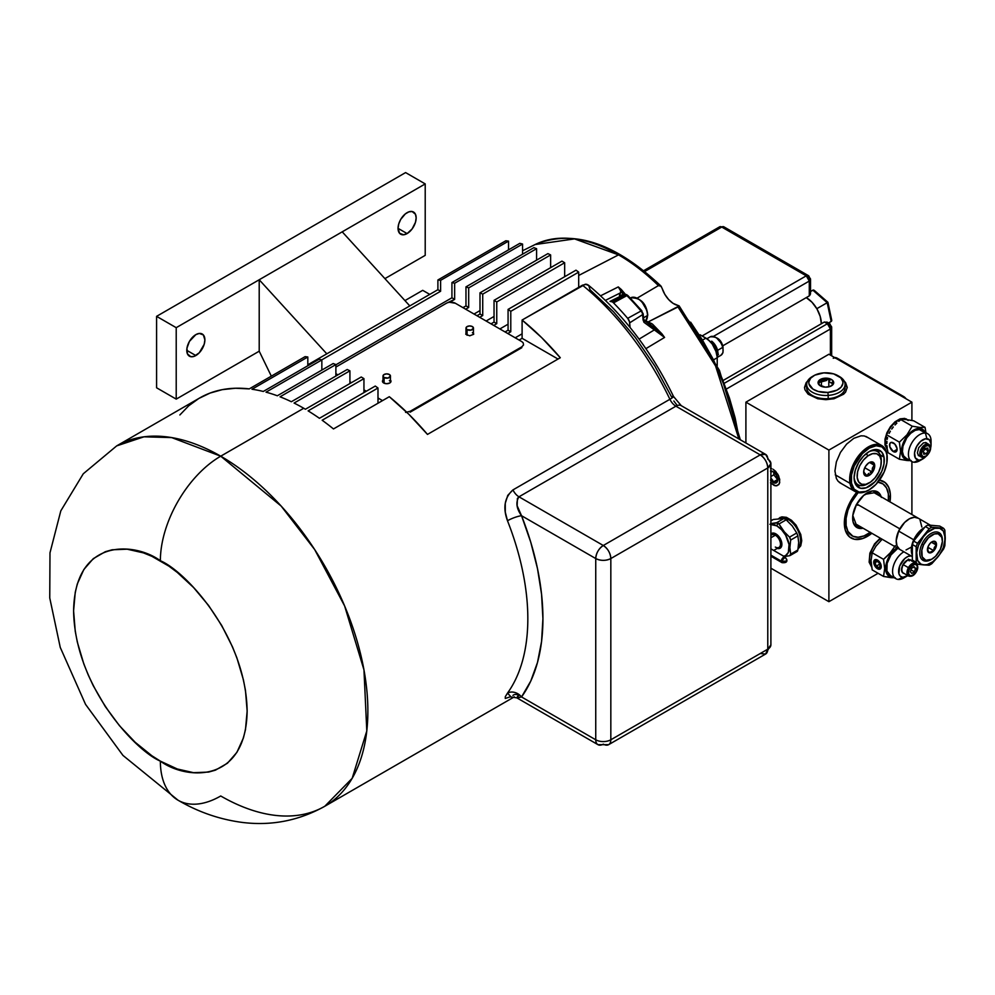 <?xml version="1.0" encoding="UTF-8"?>
<svg xmlns="http://www.w3.org/2000/svg" width="995" height="995" viewBox="0 0 995 995"><rect width="100%" height="100%" fill="white"/><g stroke="black" fill="none" stroke-linecap="round" stroke-linejoin="round"><path stroke-width="1.49" d="M517.027 697.93L521.542 696.948A10.671 8.433 -144.2 0 0 507.487 693.129A208.079 120.134 -120 0 0 507.487 520.746C502.724 507.761 504.54 497.475 512.96 489.901L669.896 399.281A10.671 6.157 -120 0 0 675.904 406.196L760.23 454.877C764.819 458.036 767.332 462.401 767.779 467.948L767.779 649.175L765.565 654.063A10.671 6.157 -120 0 0 767.779 649.175L610.83 739.782L610.83 558.556L767.779 467.948L767.779 649.175L610.83 739.782A10.671 6.157 180 0 1 595.744 739.782A10.671 6.157 0 0 0 610.83 739.782L610.83 558.556A10.671 6.157 180 0 1 595.744 558.556C600.769 560.944 605.806 560.944 610.83 558.556C610.383 553.009 607.87 548.655 603.293 545.496A10.671 6.157 60 0 1 610.83 558.556L767.779 467.948A10.671 6.157 -120 0 0 760.23 454.877L603.293 545.496C598.704 548.655 596.192 553.009 595.744 558.556L595.744 739.782L521.542 696.948A10.671 8.433 35.8 0 0 507.487 693.129L510.808 696.624L505.273 698.465L505.286 696.736L507.487 693.129A208.079 120.134 -120 0 0 507.487 520.746L505.286 512.164L505.261 503.333L507.761 495.386L512.96 489.901L669.896 399.281A208.079 120.134 -120 0 0 582.473 285.179L522.101 320.029A208.079 120.134 60 0 1 560.284 357.74L427.477 434.417A208.079 120.134 -120 0 0 389.306 396.706L333.474 428.944A208.079 120.134 -120 0 0 322.156 420.238L377.988 388A208.079 120.134 -120 0 0 375.277 386.06L319.432 418.298A208.079 120.134 -120 0 0 308.114 410.873L363.946 378.635A208.079 120.134 -120 0 0 361.235 377.005L305.403 409.243A208.079 120.134 -120 0 0 303.736 408.261L220.728 456.183A208.079 120.134 60 0 1 356.67 639.549A208.079 120.134 60 0 1 324.768 806.286A208.079 120.134 60 0 1 220.728 795.988A85.371 49.29 -60 0 1 178.043 800.216A85.371 49.29 -60 0 1 160.369 761.138A85.371 49.29 120 0 0 178.043 800.216C198.229 812.032 219.621 819.432 242.22 822.417C271.411 826.049 298.923 820.676 324.768 806.286L352.168 778.339L366.794 730.952L363.959 669.846L344.618 605.955L314.681 549.576L281.137 506.045L220.728 456.183A85.371 49.29 120 0 0 160.369 560.732C185.754 571.366 245.952 636.191 247.146 711.039C245.952 784.508 185.754 779.819 160.369 761.138L151.862 755.74L135.183 742.282L119.462 725.691L105.321 706.612L93.294 685.779L88.219 674.946L83.841 663.988L77.324 642.086L75.259 631.352L73.593 610.843L75.259 592.249L77.324 583.903L83.841 569.526L93.294 558.643L105.321 551.703L112.161 549.787L127.161 549.19L143.442 552.884L151.862 556.304L168.876 566.13L177.297 572.436L193.577 587.535L208.577 605.457L221.723 625.507L232.519 646.924L236.897 657.882L243.402 679.796L245.479 690.53L247.146 711.039L245.479 729.621L243.402 737.967L236.897 752.357L227.445 763.227L215.417 770.167L208.577 772.083L193.577 772.68L177.297 768.986L160.369 761.138C134.984 750.504 74.774 685.679 73.593 610.843C74.774 537.362 134.984 542.051 160.369 560.732A85.371 49.29 -60 0 1 220.728 456.183L171.687 437.589L143.976 436.817L116.689 445.884A208.079 120.134 60 0 1 220.728 456.183L303.736 408.261A208.079 120.134 60 0 1 305.403 409.243L361.235 377.005A208.079 120.134 -120 0 1 363.946 378.635L363.946 392.602L363.946 378.635L308.114 410.873A208.079 120.134 60 0 1 319.432 418.298L375.277 386.06A208.079 120.134 -120 0 1 377.988 388L377.988 403.236L377.988 388L322.156 420.238A208.079 120.134 60 0 1 333.474 428.944L389.306 396.706L408.858 414.306L427.477 434.417L560.284 357.74L541.666 337.628L522.101 320.029L522.101 338.312L519.091 340.054L522.101 338.312L558.021 359.046L522.101 338.312L522.101 320.029L585.383 284.184L588.766 285.54L590.01 289.732L613.517 311.783L635.357 337.516L654.872 366.123L671.438 396.731A10.671 1.182 154.5 0 1 673.528 396.495A10.671 1.182 154.5 0 1 669.896 399.281A10.671 6.157 -120 0 0 675.904 406.196L760.23 454.877L603.293 545.496L518.967 496.803L517.4 498.458L517.139 505.721L521.542 515.721L595.744 558.556L595.744 739.782L521.542 696.948L530.77 681.065L537.487 662.496L541.554 641.576L542.922 618.679L541.554 594.202L537.487 568.58L530.77 542.263L521.542 515.721L595.744 558.556A10.671 6.157 -60 0 1 603.293 545.496L518.967 496.803L675.904 406.196L518.967 496.803C515.572 502.288 516.43 508.582 521.542 515.721A218.751 126.303 60 0 1 521.542 696.948L516.716 697.719M522.101 333.822L515.199 337.803L522.101 333.822M508.072 324.196L499.851 328.947L508.072 324.196M379.12 398.647L377.988 399.293L379.12 398.647M467.09 329.631L467.09 335.278L467.09 329.631L471.157 330.104L473.471 328.114A3.731 2.152 180 0 1 471.157 330.104A3.731 2.152 180 0 1 467.09 329.631A3.731 2.152 180 0 1 465.996 328.114L467.09 329.631M472.376 326.584A3.731 2.152 180 0 1 473.471 328.114L472.376 326.584L469.727 325.95L467.09 326.584L465.996 328.114A3.731 2.152 180 0 1 468.309 326.111A3.731 2.152 180 0 1 472.376 326.584M384.095 377.553L384.095 383.187L384.095 377.553L388.162 378.025L390.463 376.023A3.731 2.152 180 0 1 388.162 378.025A3.731 2.152 180 0 1 384.095 377.553A3.731 2.152 180 0 1 383 376.023L384.095 377.553M389.368 374.506A3.731 2.152 180 0 1 390.463 376.023L389.368 374.506L386.732 373.871L384.095 374.506L383 376.023A3.731 2.152 180 0 1 385.301 374.033A3.731 2.152 180 0 1 389.368 374.506M610.83 739.782A10.671 6.157 60 0 1 608.629 744.67A10.671 6.157 60 0 1 603.293 744.148A10.671 6.157 -60 0 1 597.958 744.67A10.671 6.157 -60 0 1 595.744 739.782A10.671 6.157 120 0 0 597.958 744.67L608.629 744.67A10.671 6.157 -120 0 0 610.83 739.782M517.4 696.512L518.967 695.455A10.671 6.157 60 0 0 513.631 694.933A10.671 6.157 60 0 0 512.96 695.43M507.487 520.746A10.671 2.189 158.5 0 1 521.542 515.721A10.671 2.189 -21.5 0 0 507.487 520.746M512.96 489.901A10.671 6.157 -120 0 0 518.967 496.803A10.671 6.157 60 0 1 512.96 489.901M578.692 287.356L578.692 272.12A208.079 120.134 -120 0 0 575.981 270.18L508.072 309.395A208.079 120.134 60 0 1 510.783 311.323L578.692 272.12A208.079 120.134 -120 0 0 575.981 270.18L508.072 309.395L508.072 330.203L510.783 331.77L510.783 311.323A208.079 120.134 -120 0 0 508.072 309.395L508.072 330.203L505.05 331.944L508.072 330.203L510.783 331.77L510.783 311.323L578.692 272.12L578.692 287.356M507.773 333.512L510.783 331.77L507.773 333.512M491.02 323.848L494.042 322.106L494.042 300.328L561.951 261.125L494.042 300.328A208.079 120.134 60 0 1 496.754 301.958L564.662 262.755A208.079 120.134 -120 0 0 561.951 261.125A208.079 120.134 -120 0 1 564.662 262.755L564.662 276.722L564.662 262.755L496.754 301.958A208.079 120.134 -120 0 0 494.042 300.328L494.042 322.106L496.754 323.673L496.754 301.958L496.754 323.673L494.042 322.106L491.02 323.848M493.731 325.415L496.754 323.673L493.731 325.415M465.996 328.114L465.996 334.208L466.63 333.014M472.376 332.678L473.185 333.387M473.396 333.785L473.471 328.114M383 376.023L383 382.13L383.622 380.923M389.368 380.6L390.177 381.296M390.401 381.707L390.463 376.023M178.043 800.216L122.957 755.416L85.545 704.373L60.247 647.384L49.75 597.945L49.986 552.834L60.807 510.858L83.281 473.769L116.689 445.884L199.696 397.963A208.079 120.134 -120 0 1 249.26 388.883L305.092 356.645A208.079 120.134 -120 0 1 307.816 357.006L251.971 389.244A208.079 120.134 60 0 1 263.289 391.458A208.079 120.134 -120 0 0 251.971 389.244L307.816 357.006L307.816 365.762L307.816 357.006A208.079 120.134 -120 0 0 305.092 356.645L249.26 388.883L235.417 388.249L222.308 389.642L210.069 393.062L198.838 398.46L188.727 405.786L179.859 414.965M429.753 294.396L422.713 290.341L404.953 300.589L422.713 290.341L429.753 294.396M508.52 249.882L508.52 241.126A208.079 120.134 -120 0 0 505.808 240.778L437.899 279.981A208.079 120.134 60 0 1 440.611 280.329L508.52 241.126A208.079 120.134 -120 0 0 505.808 240.778L437.899 279.981L437.899 289.694L440.611 291.261L440.611 280.329A208.079 120.134 -120 0 0 437.899 279.981L437.899 289.694L307.816 364.792L437.899 289.694L440.611 291.261L440.611 280.329L508.52 241.126L508.52 249.882M321.733 359.892L440.611 291.261L321.733 359.892M522.562 254.198L522.562 244.049A208.079 120.134 -120 0 0 519.838 243.34L451.929 282.555A208.079 120.134 60 0 1 454.653 283.252L522.562 244.049A208.079 120.134 -120 0 0 519.838 243.34L451.929 282.555L451.929 297.791L454.653 299.358L454.653 283.252A208.079 120.134 -120 0 0 451.929 282.555L451.929 297.791L335.887 364.792L451.929 297.791L454.653 299.358L454.653 283.252L522.562 244.049L522.562 254.198M263.289 391.458L319.134 359.22L263.289 391.458M321.845 370.078L321.845 359.929A208.079 120.134 -120 0 0 319.134 359.22A208.079 120.134 -120 0 1 321.845 359.929L321.845 370.078M449.616 302.269L454.653 299.358L446.345 303.276A6.405 3.694 180 0 1 455.399 303.276L449.616 302.269M266.013 392.167L321.845 359.929L266.013 392.167A208.079 120.134 60 0 1 277.331 395.774L333.163 363.548L277.331 395.774A208.079 120.134 -120 0 0 266.013 392.167M536.591 260.143L536.591 248.688A208.079 120.134 -120 0 0 533.88 247.668L465.971 286.871A208.079 120.134 60 0 1 468.682 287.903L536.591 248.688A208.079 120.134 -120 0 0 533.88 247.668L465.971 286.871L465.971 305.9L468.682 307.467L468.682 287.903A208.079 120.134 -120 0 0 465.971 286.871L465.971 305.9L462.949 307.642L465.971 305.9L468.682 307.467L468.682 287.903L536.591 248.688L536.591 260.143M335.887 376.023L335.887 364.568A208.079 120.134 -120 0 0 333.163 363.548A208.079 120.134 -120 0 1 335.887 364.568L335.887 376.023M465.66 309.209L468.682 307.467L465.66 309.209M480 310.577L474.018 314.034L480 310.577M280.043 396.806L335.887 364.568L280.043 396.806A208.079 120.134 60 0 1 291.361 401.731L347.205 369.493L291.361 401.731A208.079 120.134 -120 0 0 280.043 396.806M550.633 267.655L550.633 254.944A208.079 120.134 -120 0 0 547.909 253.613L480 292.816A208.079 120.134 60 0 1 482.724 294.147L550.633 254.944A208.079 120.134 -120 0 0 547.909 253.613L480 292.816L480 313.997L482.724 315.564L482.724 294.147A208.079 120.134 -120 0 0 480 292.816L480 313.997L476.978 315.738L480 313.997L482.724 315.564L482.724 294.147L550.633 254.944L550.633 267.655M349.917 383.535L349.917 370.824A208.079 120.134 -120 0 0 347.205 369.493A208.079 120.134 -120 0 1 349.917 370.824L349.917 383.535M479.702 317.305L482.724 315.564L479.702 317.305M494.042 316.447L486.12 321.012L494.042 316.447M365.389 390.712L363.946 391.545L365.389 390.712M294.085 403.062L349.917 370.824L294.085 403.062A208.079 120.134 60 0 1 303.736 408.261A208.079 120.134 -120 0 0 294.085 403.062M588.766 285.54L586.689 284.259L582.473 285.179A208.079 120.134 60 0 1 669.896 399.281A10.671 1.182 -25.5 0 0 673.528 396.495C651.675 351.372 623.256 314.221 588.232 285.005M675.904 406.196A10.671 6.157 -60 0 1 681.239 405.661A10.671 6.157 120 0 0 675.904 406.196M760.23 454.877A10.671 6.157 -60 0 1 765.565 454.354A10.671 6.157 -60 0 1 767.779 459.23A10.671 6.157 180 0 1 770.901 463.595A10.671 6.157 180 0 1 767.779 467.948L770.901 463.595L765.565 454.354L760.23 454.877M767.779 649.175A10.671 6.157 0 0 0 770.901 644.822L767.779 649.175M608.629 744.67L765.565 654.063L760.23 653.528M676.749 404.865L673.839 400.997M407.104 212.669A12.811 7.388 -60 0 1 413.51 212.034A12.811 7.388 -60 0 1 415.475 222.295A12.811 7.388 -60 0 1 407.104 233.576L398.05 228.352L399.58 233.278L403.634 234.783L407.104 233.576L412.141 228.912L415.475 222.295L416.159 217.893L415.475 214.286L412.141 211.525L408.87 211.848L405.338 213.888L400.699 219.422L398.734 223.95L398.05 228.352L407.104 233.576A12.811 7.388 -60 0 1 400.699 234.211A12.811 7.388 -60 0 1 398.734 223.95A12.811 7.388 -60 0 1 407.104 212.669M195.828 334.643A12.811 7.388 -60 0 1 202.234 334.009A12.811 7.388 -60 0 1 204.199 344.27A12.811 7.388 -60 0 1 195.828 355.551L186.774 350.327L195.828 355.551A12.811 7.388 -60 0 1 189.423 356.185A12.811 7.388 -60 0 1 187.47 345.924A12.811 7.388 -60 0 1 195.828 334.643L189.423 341.397L186.948 348.188L187.47 353.934L190.804 356.695L194.062 356.372L199.298 352.752L204.199 344.27L204.883 339.867L203.366 334.942L199.298 333.437L195.828 334.643M405.599 172.583L425.213 183.913L425.213 255.354L384.916 278.625L425.213 255.354L425.213 183.913L176.214 327.678L156.588 316.348L405.599 172.583L425.213 183.913L176.214 327.678L176.214 399.119L176.214 327.678L156.588 316.348L405.599 172.583M156.588 387.789L156.588 316.348L156.588 387.789L176.214 399.119L156.588 387.789M259.21 351.198L176.214 399.119L259.21 351.198L271.324 376.147L259.21 351.198L259.21 279.757L342.218 231.835L409.803 305.913L342.218 231.835M326.808 353.834L259.21 279.757L326.808 353.834M907.776 420.188L906.184 418.87M889.99 501.915L890.326 493.918L888.672 487.289L885.202 482.6L879.493 480.137A32.599 18.818 -60 0 1 890.438 496.468L888.572 496.468L890.438 496.468A32.599 18.818 -60 0 1 889.99 501.878M871.856 533.295A32.599 18.818 -60 0 1 844.332 523.084A32.599 18.818 -60 0 1 856.745 492.289L849.556 503.171L846.086 511.878L844.332 523.084L845.327 530.236L849.556 536.939L854.568 539.302L862.889 538.469L871.881 533.283M828.897 450.088L911.905 402.167L911.905 420.425L911.905 402.167L828.897 450.088L745.902 402.167L828.897 354.245L911.905 402.167L828.897 354.245L745.902 402.167L745.902 442.999L745.902 402.167L828.897 450.088L828.897 601.689L878.087 573.294L828.897 601.689L828.897 450.088M911.905 461.593L911.905 514.527L911.905 461.593M868.274 437.788L864.282 435.947L861.023 435.822L853.797 438.322L846.583 444.156L840.464 452.402L836.372 461.829L834.929 470.996L836.372 478.508L838.113 481.269L841.708 483.806M880.264 538.158L874.593 543.83L869.866 553.208L869.132 562.187L871.632 567.001M908.224 420.45L904.691 418.41L900.065 418.87L895.065 421.756L890.438 426.644L886.893 432.775L884.978 439.218L884.978 444.989L887.478 449.815M808.139 380.513L806.161 382.64L804.532 387.353L804.943 389.766L808.139 394.207L817.716 398.746L825.875 399.679L834.046 398.746L843.623 394.207L845.601 392.067L847.218 387.353L845.601 382.64L843.623 380.513M770.901 568.207L828.897 601.689L770.901 568.207M773.065 469.254L777.866 474.329L779.719 479.416L779.334 483.719L776.834 485.796L774.384 485.56L770.466 482.849L775.665 485.846L778.712 484.714L779.719 482.476L778.712 476.008L775.665 471.356L773.065 469.254M770.466 468.359L771.734 468.645L770.466 468.359M778.239 518.905L781.784 516.865L786.411 517.325L791.411 520.211L796.037 525.099L800.764 534.464L801.734 540.708L800.764 545.807L797.978 549.004M778.699 518.644L780.291 517.325M804.532 387.876L807.132 381.993M844.631 381.993L847.218 387.876M789.545 537.126L790.677 540.049L789.881 547.548L790.677 554.128L789.881 547.548L790.677 540.049L797.878 535.882L796.746 532.972L789.545 537.126L796.746 532.972L792.231 525.92L786.174 519.825L778.973 523.992L783.488 531.044L789.545 537.126L784.868 532.661L778.973 523.992L786.174 519.825L783.911 518.519L776.709 522.686L770.652 523.606L777.99 522.897L776.834 525.895A17.611 10.161 60 0 1 788.761 543.009A17.611 10.161 60 0 1 783.712 556.217L785.64 555.508L788.338 552.412L789.047 544.514L785.64 535.186L781.597 529.738L776.834 525.895L777.99 522.897L778.973 523.992L776.709 522.686L783.911 518.519L773.351 519.465L770.901 520.882L772.369 520.037M797.418 551.193L797.878 549.974L790.677 554.128L797.878 549.974L798.674 542.474L797.878 535.882L790.677 540.049L789.843 537.412M790.677 554.128L789.545 555.745L783.451 556.678L789.545 555.745L790.714 554.414M769.919 524.315L776.834 525.895A17.611 10.161 60 0 0 770.901 524.203M790.515 555.173L789.545 555.745M788.301 519.527L786.834 520.385L788.301 519.527A17.288 9.975 60 0 1 800.527 540.708A17.288 9.975 60 0 1 798.276 547.561A17.288 9.975 -120 0 0 799.159 533.432A17.288 9.975 -120 0 0 788.301 519.527L788.911 519.875L788.301 519.527A17.288 9.975 -120 0 0 780.005 518.494A17.288 9.975 60 0 1 788.301 519.527L788.911 519.875A16.43 9.49 -120 0 1 800.527 539.999A16.43 9.49 -120 0 1 800.527 540.347M773.712 550.446L778.961 547.424A7.251 4.191 -120 0 0 780.068 541.603A7.251 4.191 -120 0 0 775.329 535.21L775.851 533.867A8.532 4.925 -120 0 0 770.901 533.979A8.532 4.925 60 0 1 771.585 533.444A8.532 4.925 60 0 1 775.851 533.867A8.532 4.925 60 0 1 781.436 541.379A8.532 4.925 60 0 1 780.117 548.22A8.532 4.925 60 0 1 777.232 548.419A8.532 4.925 -120 0 0 781.846 543.494A8.532 4.925 -120 0 0 775.851 533.867L775.329 535.21A7.251 4.191 60 0 1 780.466 544.091A7.251 4.191 60 0 1 775.329 547.063M770.901 535.584A7.251 4.191 60 0 1 775.329 535.21L770.901 537.76L775.329 535.21A7.251 4.191 -120 0 0 771.71 534.85L770.901 535.31M770.901 555.135L781.361 561.18A3.196 1.853 -60 0 1 782.754 557.959A3.196 1.853 -60 0 1 785.229 557.101L781.361 561.18L785.888 561.18L786.821 559.874A3.196 1.853 180 0 1 785.888 561.18A3.196 1.853 180 0 1 781.361 561.18A3.196 1.853 120 0 0 782.02 562.648A3.196 1.853 -60 0 1 781.361 561.18L770.901 555.135M785.888 558.568A3.196 1.853 180 0 1 786.821 559.874L785.229 557.101L770.901 548.83M770.951 471.891L772.083 471.717L770.951 471.891M770.901 471.058A6.617 3.818 60 0 1 773.065 471.692L770.466 471.108M770.466 480.087L773.065 482.5L777.157 481.605L773.389 481.941L770.901 478.11L772.879 480.548L773.065 482.5A6.617 3.818 60 0 1 770.901 480.647M773.811 474.826L773.811 472.202L773.811 474.826L770.901 476.505L773.811 474.826L777.592 479.515L773.811 474.826M773.389 481.941L777.592 479.515L773.389 481.941M773.065 482.5L776.374 482.824L777.742 479.801L776.374 475.187L773.065 471.692A6.617 3.818 60 0 1 777.742 479.801A6.617 3.818 60 0 1 773.065 482.5M777.157 481.605L777.742 478.757M904.579 419.455L906.134 419.554L904.579 419.455M901.967 419.517L903.186 419.442L901.967 419.517M898.808 421.333L900.873 419.641L898.808 421.333M895.015 424.989L896.856 423.111L895.015 424.989M891.744 429.044L893.299 426.979L891.744 429.044M889.144 433.372L890.376 431.183L889.144 433.372M887.565 437.439L887.204 439.355L887.565 437.439M886.968 441.37L886.893 443.509L886.968 441.37M886.98 445.723L887.204 447.999L886.98 445.723M887.565 450.325L888.037 452.713L887.565 450.325M906.942 460.498L907.602 459.914A17.288 9.975 -60 0 1 903.124 443.223A17.288 9.975 -60 0 1 919.828 428.41L919.778 427.427L912.216 426.196L906.955 434.827L899.393 442.153L900.537 451.357L899.393 459.255L906.942 460.498L899.393 459.255L888.037 452.713L899.393 459.255L900.537 451.357L899.393 442.153L888.037 435.599L899.393 442.153L906.955 434.827L912.216 426.196L900.873 419.641L912.216 426.196L919.778 427.427L925.039 427.34L913.696 420.798L906.134 419.554L913.696 420.798L925.039 427.34L925.959 432.763L925.039 427.34L919.778 427.427L919.828 428.41L923.41 429.977L924.977 432.191A17.288 9.975 -60 0 0 919.828 428.41L915.3 429.243L910.549 432.352L906.271 437.265L903.124 443.223L901.594 449.317L901.905 454.628L904.007 458.359L908.485 460.598L906.942 460.498M893.336 451.568L897.104 449.392L893.336 451.568A5.336 3.084 60 0 1 889.853 446.867A5.336 3.084 60 0 1 890.674 442.588A5.336 3.084 60 0 1 893.336 442.862A5.336 3.084 60 0 1 896.818 447.563A5.336 3.084 60 0 1 896.01 451.829A5.336 3.084 60 0 1 893.336 451.568L889.853 446.867L889.853 443.534L891.246 442.377L894.779 444.019L897.042 448.496L896.01 451.829L893.336 451.568M926.432 455.872L923.31 458.645L914.082 462.24L918.609 460.088A11.741 6.778 -60 0 1 915.574 448.745A11.741 6.778 -60 0 1 926.917 438.695L925.4 433.061A16.007 9.241 -60 0 1 927.75 433.783L921.718 430.3A16.007 9.241 120 0 0 919.368 429.579A16.007 9.241 120 0 0 904.729 441.394A16.007 9.241 120 0 0 905.711 458.023L911.743 461.506A16.007 9.241 -60 0 1 910.761 444.877A16.007 9.241 -60 0 1 925.4 433.061L919.368 429.579L925.4 433.061A16.007 9.241 120 0 0 909.94 446.767A16.007 9.241 120 0 0 914.082 462.24A16.007 9.241 -60 0 1 911.743 461.506M903.821 419.181A17.288 9.975 120 0 0 888.995 430.076A17.288 9.975 120 0 0 887.241 448.247A17.288 9.975 -60 0 1 885.488 441.991A17.288 9.975 -60 0 1 897.714 420.81A17.288 9.975 -60 0 1 903.821 419.181A17.288 9.975 -60 0 1 905.35 419.492A17.288 9.975 120 0 0 903.821 419.181L903.821 419.181M897.403 420.997A16.43 9.49 120 0 0 897.104 421.159A16.43 9.49 120 0 0 885.488 441.295A16.43 9.49 120 0 0 885.488 441.631M925.648 456.705A11.741 6.778 -60 0 1 922.763 458.981A11.741 6.778 -60 0 1 918.609 460.088L915.325 457.924L914.529 452.887L916.519 446.68L920.611 441.37L925.437 438.77L929.355 439.753L931.046 443.981L930.549 448.235A11.741 6.778 -60 0 0 931.059 444.603A11.741 6.778 -60 0 0 926.917 438.695L925.4 433.061A16.007 9.241 120 0 1 931.059 441.121L931.059 444.603M927.564 443.882L926.295 442.7L923.459 442.85L918.733 447.638L917.415 452.887L918.509 455.61L920.089 456.295M921.37 459.64A16.007 9.241 -60 0 1 914.082 462.24A16.007 9.241 120 0 0 919.741 460.722L922.763 458.981M927.75 433.783A16.007 9.241 -60 0 1 930.947 443.061M909.778 459.802L907.602 459.914A17.288 9.975 -60 0 0 908.97 459.914M922.688 431.022L919.368 429.579L915.189 430.35L910.786 433.235L906.818 437.775L902.987 446.146L902.415 451.543L903.559 455.81L906.246 458.297M911.109 460.536L908.485 460.598L911.109 460.536M921.818 457.29A1.07 0.871 -71.8 0 0 923.037 456.767A6.293 3.632 -60 0 1 922.278 449.989A6.293 3.632 -60 0 1 928.534 445.499L930.201 447.961L929.28 452.29L926.32 455.934L923.037 456.767L921.358 454.305L922.278 449.989L925.25 446.345L928.534 445.499A6.293 3.632 -60 0 1 929.28 452.29A6.293 3.632 -60 0 1 923.037 456.767A1.07 0.871 108.2 0 1 921.955 457.352L921.345 457.078A7.363 4.254 -60 0 1 921.134 448.956A7.363 4.254 -60 0 1 928.236 444.118A1.07 0.871 108.2 0 1 928.534 445.499A1.07 0.871 -71.8 0 0 928.236 444.118L925.425 442.489L928.236 444.118A7.363 4.254 -60 0 1 928.708 444.317L925.549 442.501M925.387 448.372L927.825 448.073L925.387 448.372L923.348 451.431L925.387 448.372M923.733 454.193L923.348 451.431L923.733 454.193L926.171 453.894L923.472 452.339L926.171 453.894L923.733 454.193M924.989 448.969L928.211 450.834L926.171 453.894L928.211 450.834L927.825 448.073M928.236 444.118A7.363 4.254 120 0 0 921.233 448.77A7.363 4.254 120 0 0 921.134 456.941M835.253 474.826L849.991 483.334A26.566 15.335 -60 0 1 859.618 454.491A26.566 15.335 -60 0 1 881.719 445.549A26.566 15.335 -60 0 1 886.881 453.782A26.566 15.335 120 0 0 864.866 449.317A26.566 15.335 120 0 0 849.991 483.334L851.484 483.172A25.509 14.726 -60 0 1 865.762 450.536A25.509 14.726 -60 0 1 886.893 454.814L885.886 451.481L882.005 446.942L876.172 445.76L869.282 448.123L862.379 453.658L854.245 465.971L851.521 475.025L851.484 483.172L854.145 489.167L859.095 492.077L865.588 491.48L869.095 489.876L876.01 484.341L884.132 472.028L886.856 462.961L886.893 454.814A25.509 14.726 -60 0 1 887.229 458.583A25.509 14.726 -60 0 1 869.195 489.814A25.509 14.726 -60 0 1 851.484 483.172L849.991 483.334A26.566 15.335 120 0 0 868.436 490.249A26.566 15.335 120 0 0 868.822 490.025A26.566 15.335 -60 0 1 855.153 491.567A26.566 15.335 -60 0 1 849.991 483.334L835.253 474.826M884.008 457.128A21.343 12.326 -60 0 1 876.272 480.299A21.343 12.326 -60 0 1 858.523 487.475A21.343 12.326 -60 0 1 854.382 480.859A21.343 12.326 -60 0 1 862.105 457.7A21.343 12.326 -60 0 1 879.866 450.511A21.343 12.326 -60 0 1 884.008 457.128L880.276 454.976L884.008 457.128L883.983 463.944L881.694 471.53L874.891 481.829L866.172 487.811L860.75 488.309L856.596 485.871L855.215 483.645L854.096 477.625L855.277 470.274L858.573 462.737L863.486 456.158L869.269 451.531L875.04 449.553L877.64 449.678L881.781 452.116L884.008 457.128M856.496 485.747A21.343 12.326 120 0 0 860.376 485.56L858.822 485.821M877.354 449.628A21.343 12.326 120 0 1 879.132 453.086L878.635 451.73M887.217 458.148A26.566 15.335 120 0 0 887.229 457.712A26.566 15.335 120 0 0 886.881 453.782A26.566 15.335 -60 0 1 887.217 458.148M868.461 483.334A19.203 11.094 -60 0 1 858.076 484.764A19.203 11.094 -60 0 1 854.12 476.804A19.203 11.094 120 0 0 867.677 483.806L869.195 482.936A17.077 9.863 -60 0 1 857.143 476.729A17.077 9.863 -60 0 1 867.864 455.909L866.297 453.558L867.864 455.909L872.553 453.67L876.732 453.757L879.767 456.17L881.197 460.536L880.786 466.182L878.622 472.264L875.015 477.849L870.525 482.077A17.077 9.863 -60 0 1 869.195 482.936M854.929 482.923A19.203 11.094 120 0 0 855.265 483.135L858.076 484.764M870.277 472.55L872.055 471.953L872.404 468.16L874.17 465.15L871.048 462.053L868.461 463.036L871.048 462.053L874.17 465.15L872.404 468.16L872.055 471.953L870.277 472.55M868.734 473.384L866.819 475.647L863.672 471.916L866.819 475.647L868.734 473.384L869.804 474.988L868.734 473.384M868.585 462.998A7.823 4.515 -60 0 1 869.195 462.613A7.823 4.515 -60 0 1 874.717 465.461A7.823 4.515 -60 0 1 869.804 474.988A7.823 4.515 -60 0 1 863.66 472.19A7.823 4.515 -60 0 1 868.585 462.998L865.638 466.17L863.884 470.287L863.921 473.968L865.737 475.971L868.722 475.635L870.861 474.117L874.505 467.712L874.468 464.018L873.423 462.439L871.744 461.854L868.585 462.998M864.754 467.737L872.055 471.953L864.754 467.737M869.605 462.513L874.17 465.15L869.605 462.513M870.525 482.077L865.824 484.329L861.645 484.229L858.61 481.816L857.192 477.463L857.59 471.804L859.767 465.722L863.374 460.138L867.864 455.909A17.077 9.863 -60 0 1 881.259 462.028A17.077 9.863 -60 0 1 870.525 482.077M868.411 452.041A19.203 11.094 -60 0 1 877.291 451.494A19.203 11.094 -60 0 1 881.247 461.195A19.203 11.094 120 0 0 881.259 460.287A19.203 11.094 120 0 0 868.411 452.041M877.291 451.494L874.468 449.864A19.203 11.094 120 0 0 874.12 449.678M813.811 375.687L812.293 376.558A19.203 11.094 0 0 0 808.612 389.244A19.203 11.094 0 0 0 828.176 395.401L827.915 392.44A17.077 9.863 180 0 1 810.527 386.968A17.077 9.863 180 0 1 813.811 375.687A17.077 9.863 180 0 1 823.848 372.864L833.599 373.859L840.763 377.814L842.827 381.471L842.902 383.411L841.111 387.117L836.994 390.139L827.915 392.44L818.151 391.445L812.915 389.07L808.923 383.834L808.86 381.893L810.651 378.187L814.768 375.165L823.848 372.864A17.077 9.863 180 0 1 837.952 375.687A17.077 9.863 180 0 1 842.019 385.873A17.077 9.863 180 0 1 827.915 392.44L828.176 395.401A19.203 11.094 180 0 1 806.671 384.393A19.203 11.094 180 0 1 813.102 376.122M806.671 384.393L806.671 387.652A19.203 11.094 0 0 0 828.176 398.659L828.176 395.401L828.176 398.659A19.203 11.094 0 0 0 845.091 387.652L845.091 384.393A19.203 11.094 180 0 1 828.176 395.401A19.203 11.094 0 0 0 844.034 388.013A19.203 11.094 0 0 0 839.457 376.558L837.952 375.687M824.942 378.175A7.823 4.515 180 0 1 832.914 380.675A7.823 4.515 180 0 1 831.41 385.849A7.823 4.515 180 0 1 826.808 387.13A7.823 4.515 180 0 1 820.353 385.849A7.823 4.515 180 0 1 818.487 381.172A7.823 4.515 180 0 1 824.942 378.175L825.104 380.065L824.942 378.175L818.91 380.612L818.114 383.187L819.059 384.866L825.278 387.154L829.718 386.582L832.852 384.692L833.648 382.117L831.82 379.717L824.942 378.175M826.074 379.941L825.104 380.065L826.074 379.941M828.81 378.995L827.019 379.704L828.81 378.995L829.905 380.426L828.81 378.995L828.81 386.844L828.81 378.995M833.288 382.441L832.206 382.192L833.288 382.441L832.566 383.995L833.288 382.441M832.193 384.667L832.566 383.995L832.193 384.667M830.352 386.396L831.061 386.023L830.352 386.396M821.41 386.358L821.41 379.505L825.104 380.065L821.41 379.505L821.41 386.358M818.475 383.461L821.41 379.505L818.475 383.461L819.557 384.878L818.475 383.461M821.285 386.383L819.557 384.878L821.285 386.383M838.661 376.122A19.203 11.094 180 0 1 845.091 384.393M821.198 381.185L826.559 380.227M893.124 577.1A17.288 9.975 -60 0 1 891.756 577.1L891.097 577.685L895.276 577.722M877.49 560.048A5.336 3.084 60 0 1 880.973 564.75A5.336 3.084 60 0 1 880.165 569.016A5.336 3.084 60 0 1 877.49 568.754A5.336 3.084 60 0 1 874.008 564.053A5.336 3.084 60 0 1 874.829 559.775A5.336 3.084 60 0 1 877.49 560.048L879.592 561.988L881.197 565.682L880.973 568.083L879.592 569.24L876.048 567.598L874.008 564.053L874.356 560.173L877.49 560.048M905.525 576.826A16.007 9.241 -60 0 1 898.236 579.426A16.007 9.241 120 0 0 903.895 577.908L906.918 576.167A11.741 6.778 -60 0 1 902.764 577.274L898.236 579.426L902.764 577.274L900.338 576.217L898.895 573.692L899.729 565.931L904.766 558.568L908 556.454L911.072 555.882M910.947 555.869A11.741 6.778 -60 0 0 899.691 566.018A11.741 6.778 -60 0 0 902.764 577.274L907.813 575.595A11.741 6.778 -60 0 1 906.918 576.167M904.132 573.468A7.574 4.378 -60 0 1 903.137 573.145A7.574 4.378 -60 0 1 902.664 565.272A7.574 4.378 -60 0 1 909.592 559.675A7.574 4.378 -60 0 1 910.711 560.023A7.574 4.378 -60 0 1 911.495 560.72M902.278 572.349L903 572.772L902.278 572.349M911.718 561.068L910.45 559.886L907.614 560.048L902.888 564.824L901.569 570.073L902.664 572.797L904.244 573.481M903.87 551.79A16.007 9.241 120 0 0 892.963 567.784A16.007 9.241 120 0 0 898.236 579.426A16.007 9.241 -60 0 1 895.898 578.704A16.007 9.241 -60 0 1 893.435 565.894A16.007 9.241 -60 0 1 903.87 551.79M890.401 575.483L886.931 571.043L887.142 563.344L890.973 554.961L897.838 548.295A16.007 9.241 120 0 0 887.403 562.411A16.007 9.241 120 0 0 889.866 575.209L895.898 578.704M893.933 576.988L889.804 576.615L888.162 575.545L886.06 571.826L885.749 566.503L888.672 557.349L892.453 551.815L897.067 547.723M894.318 577.784L883.548 576.441L872.192 569.899L883.548 576.441L884.692 568.543L883.548 559.339L872.192 552.797L871.048 560.695L872.192 569.899M882.155 539.24L875.898 546.23L872.192 552.797L883.548 559.339L889.406 554.004L894.779 546.529M895.264 545.621L891.11 552.014L883.548 559.339L884.692 568.543L883.548 576.441L891.097 577.685L891.756 577.1A17.288 9.975 -60 0 1 885.948 565.085A17.288 9.975 -60 0 1 896.955 547.797M877.652 568.841L874.928 566.118L873.821 563.307L874.269 560.272L875.911 559.538L878.796 561.068L881.16 565.496L880.712 568.531L877.64 568.841M880.961 538.556A17.288 9.975 120 0 0 871.396 565.434M909.729 568.381A6.293 3.632 -60 0 1 916.022 564.575A6.293 3.632 -60 0 1 916.184 571.752L912.191 575.57L909.89 575.558L908.609 573.692L908.808 570.608L910.388 567.337L914.554 564.339L916.594 564.998L917.303 566.429L916.184 571.752A6.293 3.632 -60 0 1 909.89 575.558A6.293 3.632 -60 0 1 909.729 568.381L908.435 567.66L909.729 568.381M915.86 563.245A7.363 4.254 120 0 0 908.435 567.66A7.363 4.254 -60 0 1 915.885 563.257L910.748 560.284A7.363 4.254 120 0 0 903.298 564.7L908.435 567.66L903.298 564.7A7.363 4.254 120 0 0 903.385 573.045L908.522 576.005A7.363 4.254 -60 0 1 908.435 567.66A7.363 4.254 120 0 0 908.534 576.018M911.01 569.824L914.38 571.764L911.768 573.443L910.35 571.727L911.532 568.356L914.144 566.69L915.562 568.394L913.41 567.15L915.562 568.394L914.38 571.764L911.01 569.824M915.562 568.394L914.144 566.69L911.532 568.356L910.35 571.727L911.768 573.443L914.38 571.764L915.562 568.394M878.05 561.541L876.396 560.944L875.028 562.722L876.048 566.292A3.905 2.264 60 0 1 874.829 562.001A3.905 2.264 60 0 1 877.49 561.205A3.905 2.264 60 0 1 878.933 562.511L876.334 560.832L875.127 561.379L874.729 562.934L876.048 566.292L878.647 567.971L880.227 566.478L878.933 562.511A3.905 2.264 60 0 1 880.252 565.993A3.905 2.264 60 0 1 878.846 567.971A3.905 2.264 60 0 1 876.048 566.292L879.829 564.053L876.272 566.105L875.028 562.722L877.54 561.279L875.028 562.722L876.396 560.944M878.896 567.685L876.272 566.105L878.896 567.685L880.252 565.906M908.36 559.128L909.219 560.881M863.063 528.221A20.621 11.903 -60 0 1 852.653 518.096A20.621 11.903 -60 0 1 856.421 504.627L852.802 515.547L853.088 521.952L855.526 526.479L857.441 527.81L863.063 528.221M850.327 501.704L851.397 502.276A30.198 17.437 -60 0 1 858.113 492.649L851.397 502.276L850.327 501.704M888.348 501.094L888.348 493.856L886.533 487.985L883.038 483.98L877.926 482.165A30.198 17.437 -60 0 1 888.585 497.351A30.198 17.437 -60 0 1 888.373 500.945M870.227 532.362A30.198 17.437 -60 0 1 867.23 534.34A30.198 17.437 -60 0 1 847.715 530.957A30.198 17.437 -60 0 1 851.397 502.276L847.927 510.298L846.111 518.283L846.111 525.509L847.927 531.38L852.902 536.243L858.113 537.25L864.108 535.882L870.376 532.25M881.371 497.425L878.933 492.886L877.018 491.555L872.13 490.995L863.685 495.41L856.421 504.627A20.621 11.903 -60 0 1 867.23 492.848A20.621 11.903 -60 0 1 881.197 496.803M860.874 526.964L856.77 526.069L852.814 515.472L856.77 526.069L861.048 527.064M879.194 495.647L876.185 492.425L865.028 494.316L876.185 492.425L879.008 495.535M856.297 504.49L857.789 505.249L856.297 504.49M899.604 549.302L896.992 545.882L896.209 540.633L898.659 531.094A18.146 10.472 120 0 0 899.965 549.526A18.146 10.472 -60 0 1 899.828 528.83L856.782 503.98L899.828 528.83A18.146 10.472 -60 0 1 918.099 518.109A18.146 10.472 120 0 0 898.659 531.094L913.746 539.812A18.146 10.472 -60 0 1 924.654 527.425L919.691 531.193L913.746 539.812L898.659 531.094L904.604 522.474L909.542 518.718L914.405 517.263L918.46 518.333M935.636 548.021A6.405 3.694 -60 0 1 930.574 552.847A6.405 3.694 -60 0 1 927.439 549.675A6.405 3.694 -60 0 1 928.31 546.106L930.4 543.059L933.024 541.367L935.3 541.591L936.22 542.797L935.636 548.021L933.534 551.068L930.91 552.76L928.646 552.524L927.726 551.317L928.31 546.106A6.405 3.694 -60 0 1 931.967 541.84A6.405 3.694 -60 0 1 936.009 542.362A6.405 3.694 -60 0 1 935.636 548.021L934.33 547.461L935.636 548.021M930.698 542.648L934.429 541.379L936.22 544.999L931.395 542.213L936.22 544.999L934.33 547.461L933.633 550.596L927.85 547.262L933.633 550.596L929.255 552.586L927.576 549.986L929.255 552.586L933.633 550.596L934.33 547.461L936.22 544.999L934.429 541.379L931.133 542.325M942.377 541.056L942.377 539.999A16.007 9.241 120 0 0 934.566 532.089A16.007 9.241 120 0 0 921.917 544.141L923.547 544.85A14.726 8.507 -60 0 1 935.188 533.768A14.726 8.507 -60 0 1 942.377 541.056A14.726 8.507 -60 0 1 940.387 549.277A14.726 8.507 -60 0 1 931.967 559.09A14.726 8.507 -60 0 1 922.688 557.872A14.726 8.507 -60 0 1 923.547 544.85L921.917 544.141A16.007 9.241 -60 0 1 939.069 532.673A16.007 9.241 -60 0 1 942.377 540.546M931.531 559.327A16.007 9.241 -60 0 1 923.061 560.396A16.007 9.241 -60 0 1 921.917 544.141A16.007 9.241 120 0 0 920.984 558.294A16.007 9.241 120 0 0 931.059 559.613L931.967 559.09M940.387 549.277L942.377 541.529L941.743 537.263L938.098 533.805L934.404 533.967L928.372 537.86L923.547 544.85L921.843 550.098L922.203 556.864L925.847 560.322L931.556 559.314L935.574 556.267L940.387 549.277M919.977 519.776L921.843 527.014M911.034 547.3L906.035 549.949M912.353 555.21A18.146 10.472 -60 0 1 913.746 539.812L911.308 549.339L912.353 555.21M906.097 398.821A6.405 3.694 -120 0 0 903.597 396.507L902.838 396.943M906.109 398.833L903.597 396.507L837.193 358.175L834.681 357.603A6.405 3.694 -120 0 1 837.193 358.175L836.447 358.61A6.405 3.694 60 0 0 833.238 358.287M928.012 525.012L939.703 526.056L943.521 528.27L931.83 527.226L928.012 525.012A22.412 12.935 120 0 0 925.362 526.542L929.181 528.755L923.746 536.255A20.273 11.704 -60 0 1 938.086 527.972L931.83 527.226A22.412 12.935 120 0 0 929.181 528.755A22.412 12.935 -60 0 1 931.83 527.226L928.012 525.012A22.412 12.935 120 0 0 925.362 526.542L913.671 541.081A22.412 12.935 120 0 0 912.353 544.501L916.171 546.703L916.582 554.725L916.171 562.287L912.353 560.085L912.353 544.501L912.353 560.085A22.412 12.935 120 0 0 913.671 561.964L917.502 564.177L929.181 565.21A22.412 12.935 120 0 0 931.83 563.692L938.086 556.653A20.273 11.704 -60 0 1 923.746 564.924L929.181 565.21A22.412 12.935 -60 0 0 931.83 563.692L939.641 554.551L943.335 547.561L945.25 538.171L943.335 531.007L939.641 528.283L934.628 528.32L927.203 532.599L917.502 543.295L913.671 541.081A22.412 12.935 120 0 0 912.353 544.501L916.171 546.703A22.412 12.935 -60 0 1 917.502 543.295L913.671 541.081L925.362 526.542L929.181 528.755L917.502 543.295A22.412 12.935 120 0 0 916.171 546.703L916.171 562.287A22.412 12.935 120 0 0 917.502 564.177L923.746 564.924A20.273 11.704 -60 0 1 916.582 554.725A20.273 11.704 -60 0 1 923.746 536.255L918.497 545.347L916.706 552.499L917.664 560.434L920.773 564.016L923.746 564.924L927.203 564.588L932.788 561.789L938.086 556.653L943.521 549.14A22.412 12.935 120 0 0 944.84 545.733L944.84 530.148A22.412 12.935 120 0 0 943.521 528.27L938.086 527.972A20.273 11.704 -60 0 1 945.25 538.171L944.84 530.148A22.412 12.935 -60 0 0 943.521 528.27L939.703 526.056L928.012 525.012M913.671 561.964L917.502 564.177A22.412 12.935 -60 0 1 916.171 562.287L912.353 560.085A22.412 12.935 120 0 0 913.671 561.964M945.25 538.171A20.273 11.704 -60 0 1 938.086 556.653L943.521 549.14A22.412 12.935 -60 0 0 944.84 545.733L945.25 538.171M621.017 295.229A2.139 1.716 75.3 0 0 620.47 295.366L624.101 294.421A2.139 1.716 -104.7 0 1 624.375 294.321A2.139 1.716 75.3 0 0 624.101 294.421A4.216 2.425 60 0 1 625.855 294.769A2.139 1.231 -60 0 1 626.85 294.719A2.139 1.231 120 0 0 625.855 294.769A4.216 2.425 60 0 1 626.912 295.614L613.517 302.878L626.912 295.614A4.216 2.425 -120 0 0 625.855 294.769L612.199 301.833A5.224 3.01 60 0 1 613.517 302.878A204.771 118.231 60 0 1 627.683 318.338A5.224 3.01 60 0 1 629.673 322.84L642.621 314.631A4.216 2.425 -120 0 0 641.016 311L627.683 318.338L641.016 311A4.216 2.425 60 0 1 642.621 314.631L643.777 322.069L654.499 329.818L639.088 339.108L654.499 329.818L664.573 337.442L661.961 333.872L654.424 327.678A2.139 1.679 125.4 0 1 654.499 329.818A2.139 1.679 -54.6 0 0 654.424 327.678L644.101 320.34A2.139 1.679 125.4 0 1 644.188 322.479L664.573 337.442L645.892 348.648L664.573 337.442L652.521 324.146L645.419 321.049A2.139 2.027 112.2 0 1 645.892 321.435L652.521 324.146L645.494 321.236L643.641 319.233A2.139 1.095 175.1 0 1 643.093 320.054L644.188 322.479A2.139 1.679 -54.6 0 0 644.101 320.34L643.504 319.606M522.562 250.752L535.136 244.534L574.563 238.899L618.542 254.869A173.354 100.085 -120 0 0 535.136 244.534C573.157 228.95 615.034 242.73 660.779 285.863L658.429 285.602L637.31 298.027L658.429 285.602A173.354 100.085 -120 0 0 618.542 254.869L578.692 275.466L618.542 254.869A173.354 100.085 60 0 1 658.429 285.602L661.178 286.349L664.847 294.383L668.628 299.532L673.068 303.351L679.175 305.95L677.981 306.957L715.554 365.924L738.875 438.932A173.354 100.085 -120 0 0 677.981 306.957L647.907 322.057L679.175 305.95M620.743 295.266L619.412 295.44A2.139 2.114 24 0 1 620.569 295.316A2.139 2.114 -156 0 0 619.412 295.44L620.581 292.791L605.408 300.378L620.581 292.791L620.644 290.851L618.281 286.921L600.582 295.801L618.281 286.921C620.656 290.192 621.427 292.144 620.581 292.791A2.139 2.114 24 0 1 622.895 293.264L622.173 294.893L622.895 293.264L621.328 289.533L625.333 294.234L618.281 286.921L621.328 289.533L622.895 293.264A2.139 2.114 -156 0 0 620.581 292.791L619.412 295.44L620.47 295.366A2.139 1.716 -104.7 0 1 620.756 295.266L624.375 294.321L627.82 295.478A2.139 0.709 -44.5 0 1 627.808 296.1M626.912 295.614A2.139 0.709 -44.5 0 1 627.82 295.478A2.139 0.709 135.5 0 0 626.912 295.614A203.764 117.646 60 0 1 641.016 311L641.875 310.813L641.016 311A203.764 117.646 -120 0 0 626.912 295.614M620.47 295.366L624.101 294.421L610.022 301.398A5.224 3.01 60 0 1 612.199 301.833A5.224 3.01 -120 0 1 613.517 302.878A204.771 118.231 -120 0 1 627.683 318.338L629.462 321.696L630.071 327.467L629.673 322.84L642.621 314.631L643.093 320.054A2.139 1.095 -4.9 0 0 643.641 319.233A2.139 1.095 175.1 0 0 643.019 318.549M642.061 311.746L642.559 313.126A2.139 1.095 175.1 0 1 643.168 313.811A2.139 1.095 175.1 0 1 642.621 314.631A2.139 1.095 -4.9 0 0 643.168 313.811L643.641 319.233M643.168 313.811L641.763 311.335M643.827 320.042L661.961 333.872L652.521 324.146L645.419 321.049A2.139 2.027 -67.8 0 0 645.208 320.95L645.208 320.95A2.139 2.027 112.2 0 1 645.419 321.049A2.139 2.027 -67.8 0 1 645.892 321.435L643.827 320.042M690.629 322.169L702.507 340.166L713.067 359.058L722.121 378.523L729.522 398.274L735.156 417.95L738.924 437.253M635.382 265.727L648.976 276.349M660.73 285.814L662.21 288.55A18.233 10.535 -120 0 0 677.607 305.365L678.652 305.639M610.022 301.398L624.101 294.421A4.216 2.425 -120 0 1 625.855 294.769L612.199 301.833L610.022 301.398M824.37 322.007L827.641 322.467L824.37 322.007L827.392 323.748L830.402 328.984L831.658 327.243A4.266 2.463 180 0 1 830.402 328.984L727.034 388.659L830.402 328.984A4.266 2.463 -120 0 0 827.392 323.748L724.82 382.963L827.392 323.748A4.266 2.463 -60 0 1 829.519 323.537L827.392 323.748L824.37 322.007L821.348 323.748A21.343 12.326 -120 0 0 806.261 297.617L812.032 302.281L816.932 308.885L820.203 316.422L821.348 323.748L824.37 322.007M827.828 302.356L830.999 319.134M831.621 321.037L827.193 302.704L816.82 308.686L827.902 302.306L827.193 302.704L812.84 290.167L810.527 291.498L813.45 290.005L827.193 302.704L831.173 321.472L828.611 323.014L831.621 321.037L828.561 322.989M831.745 320.427L831.521 319.768M723.676 380.152L821.348 323.748L723.676 380.152M810.49 293.724L809.283 295.876L722.681 345.874L809.283 295.876L809.283 281.063L713.552 336.335L809.283 281.063A4.266 2.463 -120 0 0 806.261 275.839L702.134 335.949L806.261 275.839L721.748 227.047L644.723 271.511L721.748 227.047A4.266 2.463 -120 0 0 719.621 226.835A4.266 2.463 60 0 1 721.748 227.047A4.266 2.463 -60 0 1 723.887 226.835A4.266 2.463 120 0 0 721.748 227.047L806.261 275.839A4.266 2.463 -60 0 1 808.4 275.627A4.266 2.463 -60 0 1 809.283 277.58A4.266 2.463 180 0 1 810.527 279.321A4.266 2.463 180 0 1 809.283 281.063L810.527 279.321L808.4 275.627L806.261 275.839L809.283 281.063L809.283 295.876L810.291 294.595L810.39 291.883M705.903 338.126L703.154 339.718L705.903 338.126L700.082 334.768L708.117 339.656L712.196 343.959L716.363 352.23L717.221 357.727A16.007 9.241 -120 0 0 705.903 338.126M714.174 359.493L717.221 357.727L717.221 365.675L717.221 357.727L714.174 359.493M830.402 355.115L830.402 328.984L830.402 355.115M830.402 325.502A4.266 2.463 180 0 1 831.658 327.243L829.519 323.537A4.266 2.463 -60 0 1 830.402 325.502M809.768 290.055L810.278 291.411M827.641 322.467L826.833 322.032M705.642 337.977L714.534 344.817L717.221 357.329L714.534 344.817L705.642 337.977M710.729 336.584A10.671 6.157 60 0 1 722.693 347.404L722.693 347.404A10.671 6.157 -120 0 0 710.219 336.832C717.184 336.447 721.45 339.842 723.017 347.006L722.967 352.703L720.877 355.315A10.671 6.157 -120 0 0 722.693 347.404L717.569 350.364L722.693 347.404A10.671 6.157 60 0 1 720.368 355.551M711.674 341.161A10.671 6.157 60 0 1 717.569 350.364A10.671 6.157 -120 0 0 711.674 341.161M713.626 343.449A10.46 6.032 60 0 1 717.271 350.427L717.271 350.427A10.46 6.032 60 0 1 717.544 354.842M717.42 356.31A10.671 6.157 -120 0 0 717.569 350.364A10.671 6.157 60 0 1 717.42 356.31M716.761 338.064L721.412 343.424M722.183 345.116L722.731 346.832M718.477 354.319L717.184 353.909M716.86 350.949L717.693 351.198M390.463 380.065A4.266 2.463 180 0 1 390.998 381.259A4.266 2.463 180 0 1 388.361 383.535A4.266 2.463 180 0 1 383.709 383A4.266 2.463 180 0 1 382.466 381.259A4.266 2.463 180 0 1 383 380.065M383 380.936A4.266 2.463 0 0 0 382.528 381.694L383.187 379.891M390.276 379.891L390.923 381.732A4.266 2.463 0 0 0 390.463 380.936M446.345 303.276L335.887 367.055L446.345 303.276M335.887 373.685L337.914 374.854M349.917 381.781L351.434 382.665M363.946 389.891L366.297 391.246M377.988 397.988L382.528 400.612M405.599 412.403L410.127 411.321L521.79 346.845L523.544 344.954L523.183 342.815L521.79 341.608L455.399 303.276M390.923 381.732L389.754 383L386.732 383.722L383.709 383L382.54 381.732M473.284 331.969L473.682 334.283L469.727 335.8L465.784 334.283L466.182 331.969M410.127 412.191L521.79 347.715L521.79 346.845L410.127 411.321L410.127 412.191M631.713 297.418A13.868 8.01 60 0 1 642.011 302.231A13.868 8.01 60 0 1 647.471 315.527L647.471 315.527A13.868 8.01 -120 0 0 641.414 301.572A13.868 8.01 -120 0 0 630.718 297.853C640.656 297.58 646.352 303.326 647.782 315.092L645.606 321.124M643.516 317.803L647.471 315.527L643.516 317.803M645.593 321.111A13.868 8.01 -120 0 0 647.471 315.527M638.417 298.973L640.183 300.192M641.875 301.771L646.775 310.253M647.297 312.517L647.782 315.092M514.365 696.836L324.768 806.286M509.987 696.811L516.865 697.856L597.958 744.67M673.528 396.495L681.239 405.661L765.565 454.354M765.565 654.063L770.901 644.822L770.901 463.595M790.117 555.533L797.107 551.504M770.901 520.758L772.767 519.676M800.527 540.708L800.527 539.999M786.821 559.874C787.281 562.063 785.677 562.996 782.02 562.648L770.901 556.217M885.488 441.991L885.488 441.295M921.942 457.339C924.94 460.125 934.778 448.285 928.708 444.317M921.345 457.078L918.186 455.25M865.886 436.407L881.719 445.549M868.436 490.249L869.195 489.814M887.229 457.712L887.229 458.583M839.32 482.426L855.153 491.567M863.66 471.555L863.66 472.19M881.259 460.287L881.259 462.028M826.584 380.451L819.967 382.267M819.146 383.125L818.761 383.859M832.678 383.759L828.81 381.607M908.522 576.005C911.594 576.951 914.206 575.558 916.358 571.839C918.36 568.456 918.211 565.595 915.885 563.257M888.585 495.958L888.585 497.351M866.023 535.036L867.23 534.34M899.94 549.514L855.762 524.004M930.437 525.236L873.896 492.587M931.27 542.238L931.967 541.84M899.965 549.526L912.353 556.678M641.875 310.813L627.82 295.478M651.725 323.624L643.678 319.88M740.33 439.778L719.422 370.351L679.15 305.9M814.184 290.304L827.915 302.293L831.721 320.253M643.678 270.677L719.621 226.835L723.887 226.835L808.4 275.627M831.658 327.243L831.658 355.837M810.527 293.139L810.527 279.321M829.519 323.537L827.367 322.293M707.544 338.375L710.219 336.832M717.221 357.429L720.877 355.315"/></g></svg>
